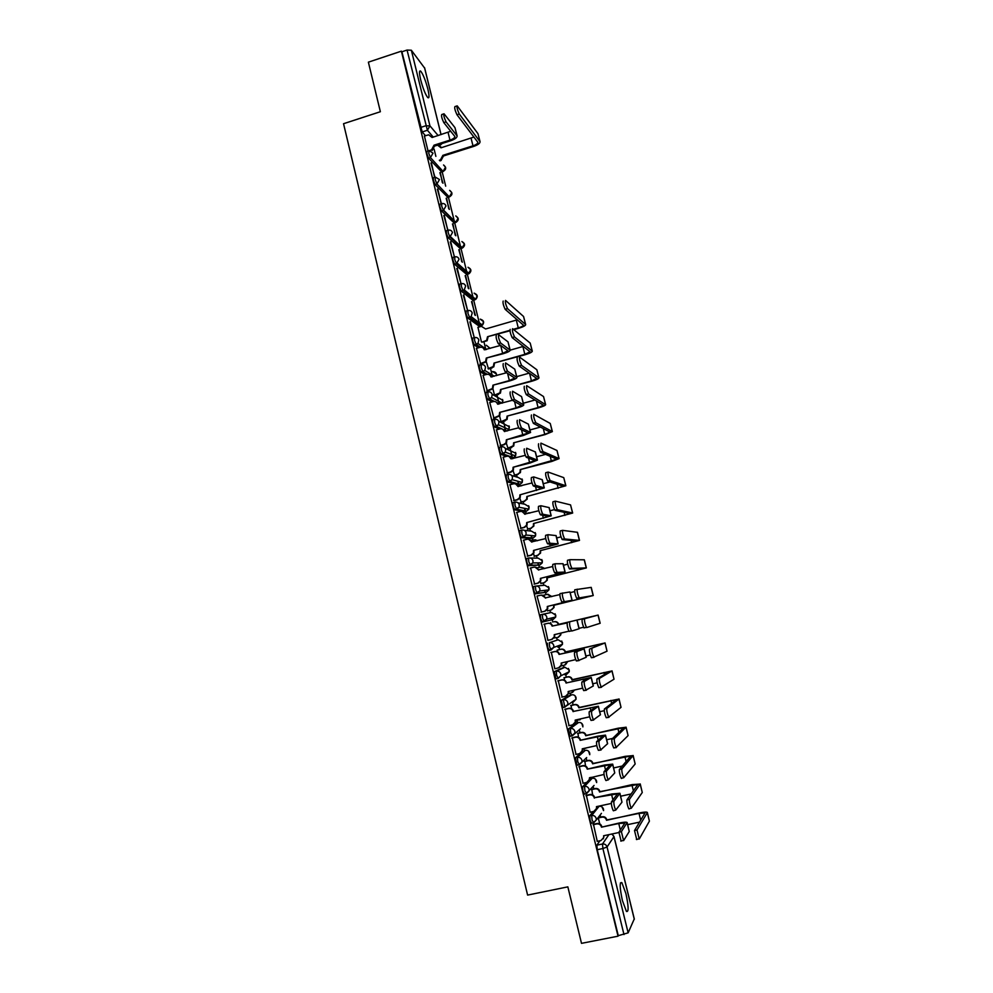 <?xml version="1.0" encoding="UTF-8"?>
<svg xmlns="http://www.w3.org/2000/svg" width="993" height="993" viewBox="0 0 993 993"><rect width="100%" height="100%" fill="white"/><g stroke="black" fill="none" stroke-linecap="round" stroke-linejoin="round"><path stroke-width="1.49" d="M625.913 893.588L621.879 882.665C619.483 881.598 619.657 887.531 622.375 900.452L626.422 911.413C628.817 912.381 628.656 906.435 625.913 893.588M427.822 88.948C425.538 80.359 423.192 74.463 420.796 71.26C419.12 69.969 419.083 72.824 420.672 79.812C422.993 88.464 425.327 94.36 427.698 97.525C429.386 98.803 429.435 95.949 427.822 88.948M593.243 811.554L589.681 815.936L590.041 820.367L591.667 823.234M582.891 783.291L586.702 782.447L582.543 786.816L582.891 791.16L584.579 794.052M580.731 753.141L575.456 757.833L576.945 765.144L579.118 764.846M576.685 722.929L568.381 728.974L569.883 736.235L572.067 735.937M569.87 695.249L561.355 700.251L562.845 707.475L565.042 707.165M563.068 667.681L554.342 671.653L555.844 678.827L558.054 678.517M547.379 643.179L547.615 647.051L549.166 650.465L551.115 649.993L549.576 646.58L549.328 642.707L558.178 639.79L549.328 642.707C551.549 642.409 553.027 643.34 553.784 645.5L553.771 647.399L551.115 649.993M542.389 614.357L540.44 614.828L540.651 618.614L542.215 622.09L544.164 621.606L542.612 618.13L542.389 614.357C544.586 614.046 546.076 614.965 546.82 617.112L546.783 619.111L544.164 621.606L553.175 619.446L555.695 617.025L555.745 615.114L551.45 612.445L542.625 614.307M535.438 586.131L533.526 586.615L533.725 590.301L535.041 593.677L537.238 593.355L535.674 589.817L535.463 586.118C537.672 585.808 539.137 586.714 539.894 588.849L539.807 590.947L537.238 593.355L546.473 592.2L548.955 589.879L549.042 587.856L544.76 585.225L536.518 586.019M528.524 558.041L526.65 558.513L526.824 562.112L528.164 565.551L530.349 565.216L528.773 561.616L528.586 558.016C530.771 557.694 532.248 558.6 532.993 560.722L532.869 562.919L530.349 565.216L539.807 565.054L542.24 562.845L542.364 560.722L538.107 558.116L530.411 558.041M521.635 530.063L519.798 530.535L519.947 534.048L521.325 537.548L523.485 537.201L521.896 533.551L521.722 530.039C523.907 529.703 525.371 530.597 526.116 532.72L525.955 535.028L523.485 537.201L533.167 538.045L535.55 535.935L535.711 533.713L531.466 531.131L524.242 530.324M514.784 502.21L512.971 502.681L513.108 506.107L514.722 509.819L516.645 509.31L515.044 505.598L514.895 502.185C517.08 501.837 518.532 502.719 519.277 504.829L519.054 507.262L516.645 509.31L526.551 511.134L528.872 509.161L529.095 506.802L524.863 504.258L517.998 502.83M507.957 474.48L506.182 474.964L506.306 478.291L507.919 482.052L509.843 481.543L508.23 477.782L508.106 474.443C510.278 474.095 511.73 474.964 512.475 477.062L512.177 479.644L509.843 481.543L519.972 484.336L522.219 482.499L522.504 480.016L518.284 477.484L511.656 475.51M501.167 446.875L499.429 447.346L499.529 450.599L501.155 454.422L503.066 453.9L501.44 450.077L501.341 446.838C503.501 446.478 504.953 447.334 505.685 449.419L505.313 452.15L503.066 453.9L513.406 457.661L515.578 455.973L515.938 453.342L505.214 448.327M494.402 419.394L492.689 419.865L492.776 423.03L494.415 426.903L496.326 426.382L494.688 422.497L494.601 419.344C496.761 418.972 498.201 419.828 498.933 421.901L498.461 424.793L496.326 426.382L502.061 428.939M487.675 392.024L485.987 392.496L486.049 395.574L487.563 399.385L489.611 398.975L487.96 395.04L487.898 391.962C490.046 391.59 491.485 392.434 492.218 394.506L491.622 397.56L489.611 398.975L494.303 401.445M480.972 364.779L479.321 365.25L479.358 368.242L480.897 372.114L482.921 371.692L481.257 367.708L481.22 364.704C483.355 364.332 484.795 365.163 485.527 367.224L484.783 370.463L482.921 371.692L487.228 374.274M474.306 337.645L472.68 338.116L472.693 341.033L474.381 345.067L476.268 344.521L474.592 340.487L474.567 337.57C476.702 337.186 478.129 338.005 478.862 340.053L477.943 343.491L476.268 344.521L480.314 347.252M467.653 310.635L466.065 311.107L466.065 313.937L467.753 318.021L469.639 317.475L467.951 313.378L467.951 310.548C470.074 310.151 471.501 310.97 472.221 313.006L471.104 316.643L469.639 317.475L481.034 325.94L482.449 325.133L483.529 321.633L480.24 319.125M461.05 283.737L459.474 284.209L459.461 286.952L461.162 291.098L463.036 290.539L461.348 286.394L461.348 283.65C463.47 283.241 464.898 284.06 465.618 286.083L464.265 289.906L463.036 290.539L474.642 299.923L475.821 299.315L477.124 295.616L474.12 293.134M450.276 241.932L454.471 256.951L452.92 257.423L452.882 260.092L454.595 264.287L456.47 263.716L454.757 259.521L454.794 256.864C456.904 256.455 458.319 257.249 459.039 259.272L456.47 263.716L468.274 274.018L470.756 269.724L468.013 267.266M447.905 230.302L446.391 230.761L446.341 233.343L448.017 237.55L449.928 237.017L448.203 232.772L448.253 230.19C450.363 229.768 451.778 230.562 452.485 232.573L449.928 237.017L461.931 248.213L464.414 243.918L461.894 241.522M441.376 203.751L439.887 204.21L439.812 206.718L441.537 210.988L443.412 210.429L441.686 206.134L441.748 203.627C443.846 203.205 445.261 203.987 445.969 205.985L443.412 210.429L455.613 222.519L458.083 218.237L455.775 215.891M434.884 177.3L433.407 177.759L433.32 180.192L435.071 184.537L436.932 183.953L435.182 179.609L435.406 177.151L439.477 179.522L436.932 183.953L449.332 196.937L451.79 192.654L449.655 190.371M428.417 150.948L426.94 151.42L426.866 153.791L428.616 158.185L430.466 157.602L428.715 153.207L429.299 150.737L433.01 153.158L430.466 157.602L443.064 171.454L445.522 167.172L443.548 164.962M600.715 817.078L600.194 814.955M593.777 788.852L593.181 786.406M591.22 778.475L590.947 777.32M586.875 760.75L586.193 757.994M584.368 750.547L583.971 748.945M579.999 732.772L579.279 729.855M577.529 722.73L577.094 720.968M573.147 704.918L572.464 702.138M570.727 695.038L570.255 693.114M566.333 677.176L565.687 674.532M563.95 667.47L563.441 665.372M559.556 649.559L558.935 647.051M557.21 640.026L556.651 637.754M552.791 622.052L551.785 617.944M550.482 612.656L549.899 610.273M546.051 594.621L545.517 592.436M545.492 592.324L544.996 590.339M543.767 585.324L543.183 582.941M539.348 567.313L538.851 565.302M538.789 565.079L538.256 562.882M537.089 558.116L536.493 555.732M532.658 540.118L532.211 538.28M532.124 537.945L531.54 535.562M530.423 531.019L529.84 528.624M526.005 513.033L525.607 511.383M525.496 510.936L524.863 508.391M523.795 504.034L523.212 501.639M519.389 486.074L519.016 484.596M518.88 484.038L518.222 481.369M517.192 477.161L516.608 474.778M512.661 458.729L512.462 457.91M512.301 457.264L510.861 451.405M510.625 450.412L510.03 448.017M505.747 430.59L504.221 424.371M504.072 423.775L503.488 421.38M499.206 403.94L497.605 397.448M497.555 397.237L496.972 394.842M492.516 376.732L490.48 368.428M485.862 349.635L484.013 342.113M479.818 325.034L473.711 300.196M473.4 298.918L467.355 274.291M467.008 272.914L461.013 248.498M460.653 247.021L454.695 222.804M454.31 221.228L448.414 197.222M445.696 186.15L442.158 171.764M634.242 918.997L628.147 932.837L618.279 935.679L597.227 849.71L596.843 845.18L599.958 840.748M581.501 943.35L618.031 936.188L401.395 51.152L368.378 62.162L380.369 111.725L343.541 123.715L527.606 895.09L567.847 886.861L581.501 943.35M425.488 135.718L422.186 131.945L427.4 130.269L407.056 50.06L411.363 50.233L424.632 68.107M407.056 50.06L401.892 51.785L401.395 51.152M424.421 136.066L428.057 151.06M442.952 183.221L439.874 172.67M440.321 172.534L442.295 182.526M434.922 177.164L430.937 162.976M431.409 162.827L434.599 177.387M449.382 209.436L446.155 198.252M446.602 198.116L448.749 208.791M441.413 203.639L437.354 189.179M437.826 189.03L441.153 203.813M455.849 235.775L452.473 223.946M452.92 223.81L455.228 235.18M447.917 230.239L443.809 215.493M444.281 215.357L447.756 230.339M462.341 262.214L458.803 249.752M459.25 249.615L461.733 261.668M450.748 241.783L454.384 256.988M468.87 288.777L465.158 275.657M465.605 275.52L468.262 288.268M457.252 268.333L461.025 283.7L456.78 268.47M475.411 315.439L471.551 301.673M471.998 301.537L474.815 314.992M463.781 294.983L467.566 310.424L463.309 295.132M477.956 327.318L481.406 341.828M470.347 321.757L474.145 337.26L469.875 321.893M476.466 348.332L480.711 364.096M486.272 361.663L488.556 368.962M483.094 375.391L487.352 391.168M489.76 402.55L494.017 418.363M496.463 429.832L500.708 445.671M506.318 443.288L508.093 448.538M503.19 457.239L507.423 473.102M513.046 470.732L514.659 475.287M509.968 484.758L514.175 500.646M519.823 498.3L521.263 502.16M516.782 512.388L520.953 528.313M526.613 525.98L527.879 529.132M523.646 540.142L527.755 556.105M533.44 553.796L534.532 556.229M530.61 567.996L534.594 584.021M540.304 581.724L541.21 583.437M541.47 612.06L537.014 596.023L540.775 595.192C542.972 594.881 544.437 595.788 545.194 597.923L545.666 598.096M547.18 609.776L547.925 610.757M550.817 622.537L550.556 623.517M544.425 624.138L547.9 640.423M554.106 637.953L557.855 637.469L560.424 634.961L560.474 633.199M557.569 650.03L557.495 651.756M551.338 652.351L554.839 668.798L558.587 667.805L561.244 665.149L561.182 663.051L575.704 659.6M561.256 665.943L564.645 665.087L567.351 661.586M564.347 677.648L564.458 680.118M558.277 680.689L562.125 697.074M571.149 705.378L571.447 708.605M565.253 709.151L569.051 725.684M577.988 733.231L578.472 737.228M572.266 737.737L576.027 754.407M584.865 761.197L585.522 765.963M579.291 766.447L583.065 783.254M591.754 789.298L592.622 794.834M586.366 795.294L590.14 812.224M593.466 824.277L597.252 841.319M596.942 806.999L599.275 806.279M589.805 779.182L592.349 778.227M581.985 752.036L585.46 750.298M551.388 618.031L551.326 619.893L542.215 622.09M546.473 592.2L535.289 593.839M539.807 565.054L528.4 565.7M531.367 538.504L521.548 537.697M524.788 511.594L514.722 509.819M518.234 484.795L516.422 484.373M514.051 483.728L507.919 482.052M511.705 458.121L511.072 457.984M506.504 456.346L501.155 454.422M499.293 429.063L494.415 426.903M492.243 401.867L487.712 399.496M485.292 374.771L481.034 372.226M478.427 347.773L474.381 345.067M479.47 326.387L467.753 318.021M473.102 300.37L461.162 291.098M466.76 274.465L454.595 264.287M460.442 248.66L448.054 237.588L450.561 236.756L462.552 247.965C465.369 245.594 465.196 243.496 462.03 241.659M454.149 222.966L441.55 211M447.88 197.384L435.071 184.537M441.637 171.926L428.616 158.185M434.09 149.074L435.877 156.373M564.756 674.756L564.93 673.813M558.004 647.275L558.165 645.835M544.76 592.411L544.648 590.376M538.144 565.091L537.908 562.882M531.528 537.896L531.205 535.525M524.925 510.836L524.527 508.317M518.346 483.889L517.874 481.27M511.792 457.078L511.258 454.36M505.263 430.379L504.68 427.623M498.759 403.791L498.138 401.048M492.193 376.819L491.647 374.646M485.565 349.722L485.205 348.431M479.383 324.711L478.812 322.415M472.978 298.583L472.469 296.584M466.598 272.554L466.189 270.965M460.231 246.624L459.958 245.544M401.892 51.785L422.186 131.945M492.925 388.76L494.502 395.189M499.603 415.968L501.031 421.752M598.27 817.884L599.735 823.83M457.103 135.793L454.968 127.638L444.032 113.798C443.399 114.915 444.082 117.608 446.056 121.854L443.784 122.586C441.798 118.341 441.128 115.66 441.761 114.53L443.623 113.934M450.772 131.25L432.116 137.481L428.616 134.8L424.346 136.078M431.645 136.252L432.464 137.369M428.715 150.762L431.545 149.856L434.015 145.189L434.599 145.859L450.537 140.795C454.893 139.293 457.09 137.667 457.14 135.942L446.056 121.854M434.599 145.859L432.141 150.526L431.545 149.856M443.784 122.586L454.868 136.513C454.844 137.791 453.205 138.995 449.978 140.112L434.015 145.189M480.041 141.589L477.968 133.658L457.214 105.866C456.631 106.971 457.314 109.677 459.25 113.996L456.966 114.729C455.005 110.422 454.322 107.716 454.918 106.611L456.83 105.99M473.971 137.034L441.029 147.808L437.603 145.189L434.649 146.045M439.34 160.245L440.47 159.885L442.878 155.342L443.449 155.975L473.487 146.48C477.832 144.99 480.016 143.402 480.078 141.726L459.25 113.996M456.966 114.729L477.869 142.297C477.819 143.538 476.193 144.717 472.978 145.822L442.878 155.342M440.557 146.592L441.364 147.709M443.449 155.975L441.041 160.531L440.47 159.885M439.911 160.878L441.041 160.531M510.166 350.107L508.006 341.853L498.647 334.765C498.101 336.317 498.747 339.035 500.546 342.92L498.225 343.59C496.401 339.705 495.768 336.987 496.314 335.435M498.362 343.727L507.882 350.765L502.644 353.396L500.671 345.403L484.261 349.809C483.541 347.773 482.114 346.942 479.979 347.327L476.355 348.369M480.128 363.786L485.565 361.589L486.285 358.051L503.141 353.731C507.609 352.391 509.968 351.212 510.191 350.194L500.695 343.057M486.793 358.386L486.074 361.924L480.6 364.121M502.644 353.396L486.285 358.051M516.931 377.427L514.771 369.16L505.598 362.941C505.089 364.555 505.722 367.273 507.497 371.121L505.164 371.779C503.377 367.944 502.743 365.213 503.265 363.599M506.604 372.76L490.914 376.906C490.194 374.845 488.755 374.013 486.62 374.386L482.983 375.416M486.769 390.907L492.379 388.536L492.95 385.172L509.843 380.878C514.324 379.549 516.695 378.432 516.956 377.501L507.659 371.27M493.447 385.458L492.876 388.822L487.228 391.205M505.325 371.928L514.647 378.072L509.359 380.567L492.95 385.172M523.733 404.859L521.561 396.592L512.599 391.242C512.09 392.918 512.723 395.648 514.486 399.447L512.14 400.092C510.377 396.306 509.744 393.576 510.253 391.9M512.376 400.291L497.592 404.114C496.872 402.053 495.433 401.197 493.285 401.569L489.636 402.587M496.09 401.979L498.064 404.263M493.447 418.14L499.194 415.595L499.64 412.418L516.571 408.123C521.077 406.832 523.472 405.765 523.745 404.921L514.659 399.608M500.137 412.666L499.69 415.844L493.881 418.401M512.314 400.266L521.424 405.492L516.099 407.875L499.64 412.418M530.547 432.414L528.388 424.135L519.612 419.667C519.14 421.417 519.761 424.16 521.499 427.896L519.14 428.542C517.403 424.805 516.782 422.062 517.266 420.312M518.694 427.784L504.307 431.434C503.575 429.361 502.135 428.504 499.988 428.877L496.314 429.87M502.57 429.162L504.779 431.583M500.149 445.497L503.811 444.504L506.02 442.804L506.356 439.775L523.336 435.505L530.572 432.476L521.697 428.082M506.84 439.986L506.504 442.99L504.307 444.69L500.546 445.708M519.339 428.728L528.239 433.047L506.356 439.775M537.412 460.094L535.401 451.964L526.675 448.228C526.216 450.04 526.836 452.796 528.537 456.495L526.178 457.128C524.465 453.429 523.845 450.673 524.316 448.873M525.297 455.328L511.047 458.878C510.315 456.805 508.863 455.936 506.703 456.296L503.029 457.276M509.049 456.47L511.047 458.878M506.877 472.966L510.563 471.985L512.86 470.123L513.108 467.256L530.125 462.999L537.424 460.144L528.76 456.681M513.58 467.418L513.331 470.285L511.035 472.134L507.249 473.14M526.402 457.314L535.09 460.715L513.108 467.256M544.288 487.886L542.265 479.718L533.762 476.925C533.315 478.8 533.936 481.555 535.612 485.205L533.241 485.838C531.565 482.188 530.945 479.42 531.392 477.546L533.613 476.963M532.012 482.97L517.812 486.446C517.08 484.361 515.628 483.479 513.468 483.827L509.769 484.807M515.528 483.901L518.296 486.607M513.629 500.559L517.328 499.591L519.711 497.592L519.885 494.862L544.301 487.923L535.848 485.403M520.344 494.973L520.171 497.692L517.8 499.702L513.964 500.708M533.489 486.036L541.967 488.506L519.885 494.862M551.202 515.814L549.166 507.597L540.875 505.735C540.453 507.684 541.073 510.452 542.724 514.064L540.353 514.684C538.69 511.072 538.069 508.304 538.504 506.356L540.763 505.772M538.827 510.725L524.614 514.138C523.87 512.028 522.417 511.147 520.245 511.482L516.546 512.45M521.995 511.482L525.086 514.287M520.419 528.276L524.13 527.32L526.575 525.185L526.687 522.591L551.214 515.839L542.985 514.262M527.146 522.653L527.022 525.247L524.589 527.382L520.692 528.388M540.602 514.883L548.868 516.41L526.687 522.591M527.246 556.117L530.957 555.174L533.464 552.915L533.526 550.432L558.153 543.879L556.105 535.599L548.024 534.693C547.627 536.704 548.248 539.484 549.874 543.047L547.491 543.655C545.852 540.105 545.244 537.312 545.641 535.301L547.937 534.718M545.716 538.578L531.441 541.942C530.696 539.832 529.232 538.938 527.06 539.273L523.348 540.217M528.45 539.199L531.925 542.104M533.973 550.445L533.911 552.927L531.404 555.186L527.395 556.204M547.764 543.866L555.807 544.449L533.526 550.432M558.153 543.879L550.147 543.258M534.097 584.07L537.821 583.139L540.378 580.768L540.391 578.398L565.129 572.042L563.068 563.726L555.211 563.776C554.839 565.849 555.447 568.654 557.048 572.179L554.653 572.775C553.051 569.262 552.431 566.457 552.828 564.384L555.161 563.788M552.691 566.531L538.305 569.87C537.561 567.748 536.083 566.854 533.899 567.164L530.175 568.108M534.904 567.065L538.777 570.032M540.825 578.373L540.8 580.744L538.256 583.102L534.11 584.145M554.95 572.973L562.783 572.613L540.391 578.398M565.129 572.042L557.334 572.378M562.435 592.995C562.075 595.142 562.683 597.947 564.26 601.435L561.864 602.031C560.275 598.543 559.667 595.738 560.027 593.591L569.945 591.965L572.018 600.331L564.57 601.634M559.804 594.596L545.194 597.923M541.384 595.105L545.616 597.86M547.714 606.413L547.726 608.684L545.132 611.154L540.974 612.172L544.71 611.241L547.304 608.771L547.292 606.487L572.018 600.331M562.162 602.23L569.783 600.902L547.292 606.487M572.129 600.318L569.945 591.965M569.684 622.35C569.349 624.56 569.957 627.39 571.509 630.828L569.101 631.411C567.537 627.973 566.929 625.143 567.276 622.934L552.108 626.099C551.351 623.964 549.886 623.045 547.677 623.343L548.099 623.244C550.296 622.934 551.773 623.852 552.53 625.987L567.276 622.934M543.928 624.249L548.099 623.244M554.64 634.601L554.677 636.761L552.096 639.318M547.875 640.361L551.636 639.455L554.268 636.898L554.218 634.701L568.927 631.151M543.941 624.262L547.677 623.343M577.094 620.34L579.167 628.73L571.819 631.027M576.97 651.842C576.648 654.114 577.256 656.956 578.795 660.37L586.23 657.267L584.145 648.851L574.55 652.413L581.786 649.422L559.059 654.399C558.302 652.252 556.825 651.321 554.615 651.619L555.025 651.47C557.234 651.172 558.711 652.091 559.469 654.25L584.145 648.839M579.068 660.568L576.374 660.941C574.835 657.54 574.227 654.697 574.55 652.413M550.842 652.463L555.025 651.47M561.604 662.952L561.641 664.975L559.419 667.495M550.854 652.513L554.615 651.619M586.366 690.247L583.673 690.607C582.159 687.243 581.563 684.376 581.861 682.03L588.874 678.045L566.494 682.899L591.232 677.474L584.281 681.459C583.983 683.817 584.592 686.672 586.106 690.036L593.33 685.94L591.245 677.487M566.109 683.11L566.047 682.836C565.278 680.664 563.801 679.733 561.579 680.019L561.976 679.82C564.185 679.522 565.675 680.466 566.432 682.625L566.494 682.899M557.867 680.776L561.976 679.82M568.592 691.413L568.641 693.313L566.755 695.758M561.79 697.148L565.563 696.279L568.257 693.536L568.17 691.513L582.643 688.137M557.805 680.9L561.579 680.019M593.702 720.049L591.021 720.409C589.532 717.083 588.923 714.203 589.209 711.782L595.986 706.805L573.507 711.41L598.357 706.234L591.629 711.224C591.356 713.644 591.965 716.524 593.454 719.851L600.467 714.737L598.369 706.259M573.122 711.658L573.048 711.385C572.291 709.213 570.801 708.257 568.579 708.543L568.964 708.294C571.186 708.009 572.676 708.965 573.433 711.125L573.507 711.41M564.967 709.213L568.964 708.294M575.617 720.012L575.679 721.787L574.078 724.133M568.79 725.734L572.589 724.878L575.295 722.06L575.195 720.099L589.668 716.797M564.794 709.412L568.579 708.543M601.063 750L598.394 750.348C596.93 747.059 596.321 744.167 596.582 741.672L603.136 735.689L580.16 740.344L597.6 736.185L605.507 735.118L599.015 741.126C598.767 743.62 599.375 746.513 600.839 749.802L607.629 743.658L605.519 735.155M580.16 740.344L580.098 740.07C579.329 737.886 577.839 736.93 575.605 737.191L575.977 736.893C578.211 736.62 579.701 737.576 580.471 739.76L580.533 740.033M572.03 737.787L575.977 736.893M582.668 748.734L581.389 752.62M575.828 754.444L579.627 753.6L582.37 750.72L582.246 748.821L596.793 745.569M571.807 738.047L575.605 737.191M606.189 780.585L605.804 780.436C604.365 777.184 603.756 774.267 603.992 771.698L610.31 764.709L587.235 769.153L604.712 765.007L612.693 764.126L606.438 771.164C606.214 773.733 606.81 776.638 608.262 779.902L614.754 772.939L612.706 764.176M587.235 769.153L587.173 768.88C586.404 766.683 584.902 765.715 582.668 765.975L583.028 765.628C585.262 765.367 586.764 766.335 587.533 768.52L587.595 768.793M579.105 766.497L583.028 765.628M586.702 782.447L589.457 779.505L589.755 777.581L588.688 781.23M589.395 777.953L604.005 774.453M578.857 766.819L582.668 765.975M613.637 810.797L613.252 810.673C611.825 807.446 611.216 804.504 611.44 801.872L617.522 793.854L594.695 797.689L611.874 793.966L619.917 793.27L613.897 801.339C613.686 803.982 614.295 806.912 615.722 810.139L621.99 802.158L619.93 793.333M594.348 798.099L594.273 797.813C593.504 795.604 592.002 794.636 589.755 794.884L590.115 794.487C592.349 794.226 593.851 795.207 594.621 797.404L594.695 797.689M586.193 795.331L590.115 794.487M596.867 806.564L595.986 809.978M589.991 812.249L593.814 811.43L596.582 808.439L596.445 806.651L611.328 803.449M585.932 795.716L589.755 794.884M621.134 841.145L618.924 832.184L624.771 823.135L618.751 823.495L601.485 827.169L619.049 823.048C623.803 822.092 626.509 821.931 627.166 822.552L621.382 831.662L623.604 840.637L629.264 831.513L627.179 822.626M601.485 827.169L601.41 826.884C600.641 824.662 599.127 823.681 596.88 823.917L597.215 823.47C599.462 823.234 600.976 824.215 601.746 826.424L601.82 826.71M593.317 824.302L597.215 823.47M604.017 835.672L603.272 838.862M597.116 841.356L600.951 840.55L603.744 837.496L603.595 835.758L618.813 832.544M593.044 824.736L596.88 823.917M525.669 324.537L523.572 316.506L505.524 300.395C505.027 301.872 505.673 304.603 507.485 308.6L505.127 309.282C503.314 305.285 502.669 302.555 503.178 301.078M517.316 319.808L485.614 328.981L481.382 326.325L477.856 327.355M481.965 342.213L486.632 340.376L487.526 336.726L509.943 330.793M505.251 309.406L523.435 325.183C523.286 325.989 521.561 326.883 518.259 327.889L513.319 329.316M509.893 330.297L487.526 336.726M513.778 329.688L518.706 328.273C523.15 326.92 525.471 325.704 525.694 324.612L507.597 308.724M488.022 337.086L487.141 340.736L485.068 341.319M532.298 351.112L530.2 343.081L512.549 328.683C512.065 330.222 512.711 332.953 514.486 336.9L512.14 337.583C510.352 333.636 509.707 330.892 510.203 329.366M487.997 368.676L493.298 366.541L494.005 363.078L525.285 354.675C529.728 353.347 532.074 352.18 532.31 351.187L514.622 337.049M512.276 337.719L530.063 351.758L524.838 354.34L494.005 363.078M523.348 346.396L510.191 350.144M494.489 363.401L493.794 366.851L491.547 367.671M488.444 368.999L492.044 367.981M538.951 377.812L536.853 369.756L519.6 357.095C519.14 358.696 519.786 361.452 521.536 365.337L519.165 366.007C517.415 362.122 516.77 359.367 517.241 357.765M494.489 395.127L499.963 392.818L500.522 389.541L531.876 381.2C536.344 379.885 538.715 378.78 538.976 377.874L521.685 365.498M519.327 366.169L536.716 378.445L531.441 380.902L500.522 389.541M529.257 373.132L516.745 376.632M500.993 389.815L500.435 393.091L498.052 394.134M494.924 395.413L498.536 394.407M545.641 404.61L543.531 396.555L526.687 385.644C526.24 387.307 526.886 390.063 528.611 393.911L526.24 394.569C524.503 390.733 523.87 387.978 524.316 386.302M501.018 421.702L506.629 419.22L507.051 416.117L538.504 407.825C542.985 406.547 545.368 405.492 545.654 404.672L528.785 394.084M526.414 394.742L543.394 405.243L538.082 407.577L507.051 416.117M535.004 400.018L523.323 403.232M507.522 416.352L507.1 419.456L504.581 420.722M501.428 421.938L505.052 420.945M552.356 431.533L550.246 423.465L533.812 414.317C533.378 416.055 534.023 418.823 535.724 422.608L533.34 423.266C531.627 419.468 530.994 416.712 531.429 414.975M507.56 448.377L513.294 445.745L513.629 442.804L545.157 434.574L552.369 431.595L535.91 422.795M533.539 423.452L550.097 432.154L544.747 434.375L513.629 442.804M540.502 427.077L529.939 429.957M514.089 443.002L513.753 445.931L511.147 447.409M507.944 448.588L511.606 447.595M559.096 458.58L556.986 450.487L540.962 443.126C540.552 444.926 541.185 447.706 542.861 451.455L540.477 452.088C538.789 448.352 538.156 445.572 538.578 443.772M514.138 475.163L517.738 474.207L519.972 472.395L520.22 469.602L551.835 461.435L559.109 458.617L543.072 451.641M540.688 452.287L556.837 459.188L520.22 469.602M545.604 454.36L536.592 456.78M520.667 469.751L520.431 472.544L517.738 474.207M514.486 475.337L518.185 474.356M565.861 485.726L563.751 477.633L548.148 472.06C547.751 473.934 548.384 476.714 550.035 480.426L547.639 481.059C545.989 477.36 545.356 474.567 545.753 472.705L548.012 472.097M520.742 502.073L524.354 501.13L526.675 499.181L526.836 496.525L565.873 485.763L550.271 480.624M547.875 481.257L563.602 486.334L526.836 496.525M550.01 481.94L543.258 483.728M521.834 485.664L518.234 486.384M527.283 496.624L527.109 499.28L524.354 501.13M521.052 502.21L524.788 501.229M527.382 529.095L530.994 528.164L533.378 526.079L533.489 523.547L572.676 513.033L570.553 504.891L555.36 501.142C555 503.079 555.621 505.871 557.247 509.521L554.851 510.154C553.213 506.492 552.58 503.699 552.964 501.763L555.248 501.167M555.087 510.365L570.392 513.592L533.489 523.547M554.516 509.595L549.961 510.774M529.79 513.071L524.751 513.369M528.897 512.711L529.977 513.021M533.924 523.609L533.812 526.141L530.994 528.164M527.631 529.195L531.429 528.214M572.676 513.033L557.495 509.732M579.502 540.391L577.492 532.322L562.609 530.349C562.261 532.347 562.894 535.153 564.496 538.765L562.075 539.385C560.474 535.773 559.853 532.968 560.201 530.957L562.534 530.361M534.048 556.241L537.672 555.31L540.105 553.113L540.167 550.693L579.502 540.415L564.756 538.976M562.348 539.596L577.218 540.974L540.167 550.693M560.995 536.853L556.688 537.958M537.213 540.751L533.862 539.807L531.156 540.502M535.215 539.733L537.511 540.676M540.589 550.718L540.527 553.126L537.672 555.31M534.184 556.316L538.094 555.323M586.354 567.897L584.331 559.791L569.895 559.68C569.572 561.753 570.193 564.583 571.769 568.145L569.349 568.753C567.773 565.191 567.14 562.373 567.475 560.288L569.845 559.692M540.738 583.487L544.375 582.581L546.858 580.272L546.882 577.951L586.366 567.909L572.055 568.356M569.634 568.964L584.07 568.48L546.882 577.951M567.723 564.173L563.441 565.24M544.412 568.617L540.54 567.015L537.399 567.797M541.52 566.904L544.772 568.53M547.292 577.926L547.267 580.235L544.375 582.581M540.751 583.549L544.785 582.543M577.218 589.159C576.908 591.307 577.529 594.137 579.093 597.662L576.66 598.27C575.096 594.745 574.475 591.902 574.786 589.768L591.22 587.372L593.243 595.527L579.378 597.885M554.02 605.258L554.032 607.48L551.5 609.888L547.453 610.881L551.103 609.963L553.635 607.555L553.622 605.333L593.243 595.527M576.945 598.481L590.947 596.098L553.622 605.333M574.662 591.555L570.23 592.647M551.463 596.656L547.255 594.323L543.618 595.229M547.838 594.236L551.86 596.557M584.567 618.776C584.281 620.985 584.902 623.84 586.441 627.328L583.996 627.911C582.457 624.436 581.836 621.581 582.134 619.371L595.75 615.66L558.327 624.448C557.582 622.363 556.142 621.469 553.995 621.767L554.404 621.668C556.539 621.37 557.979 622.263 558.711 624.349L598.121 615.077L582.134 619.371M583.611 627.216L579.068 628.321M560.871 633.1L560.809 634.837L558.302 637.332M598.121 615.077L600.169 623.269L586.739 627.539M591.952 648.528C591.691 650.812 592.312 653.679 593.814 657.13L607.033 651.197L604.985 642.967L589.507 649.112L602.751 643.464L565.104 652.029C564.372 649.931 562.919 649.025 560.772 649.31L557.11 650.192M594.087 657.341L591.369 657.701C589.854 654.263 589.234 651.396 589.507 649.112M565.178 652.289L604.985 642.967M557.098 650.142L561.157 649.174C563.316 648.876 564.756 649.782 565.489 651.88L565.563 652.14M590.264 654.97L585.92 656.001M567.735 661.487L565.464 664.789M605.06 642.918L607.033 651.197M599.375 678.418C599.127 680.776 599.747 683.656 601.237 687.069L614.022 679.212L611.961 670.945L599.375 678.418L596.917 678.989L609.714 671.417L571.931 679.721C571.186 677.623 569.734 676.705 567.574 676.99L563.9 677.847M601.497 687.28L598.779 687.64C597.289 684.227 596.669 681.347 596.917 678.989M571.993 679.994L611.961 670.945M563.937 677.735L567.959 676.792C570.106 676.518 571.558 677.425 572.303 679.535L572.365 679.795M568.604 693.499L571.471 692.829L574.165 690.11M597.153 682.787L592.809 683.805M574.438 690.048L572.613 692.332M612.036 670.871L614.022 679.212M606.822 708.456C606.611 710.876 607.232 713.781 608.697 717.145L621.035 707.351L618.962 699.047L606.822 708.456L604.365 709.014L616.715 699.482L578.77 707.55C578.025 705.427 576.573 704.509 574.401 704.782L570.714 705.626M608.932 717.356L606.226 717.716C604.762 714.339 604.141 711.447 604.365 709.014M578.832 707.81L618.962 699.047M570.876 705.44L574.773 704.534C576.933 704.273 578.385 705.191 579.13 707.301L579.204 707.575M575.741 721.278L580.644 718.858M604.265 710.678L599.722 711.72M580.893 718.808L579.763 719.962M619.036 698.948L621.035 707.351M614.319 738.618C614.121 741.126 614.741 744.042 616.181 747.369L628.085 735.614L626 727.261L614.319 738.618L611.849 739.177L623.741 727.67L585.647 735.49C584.902 733.355 583.437 732.424 581.265 732.685L577.566 733.529M616.392 747.58L613.711 747.928C612.259 744.589 611.638 741.672 611.849 739.177M585.709 735.751L618.192 728.204L626 727.261M577.765 733.281L581.625 732.4C583.797 732.139 585.249 733.07 585.994 735.192L586.069 735.465M582.767 749.219L586.813 747.803M612.631 738.42L606.661 739.76M626.074 727.149L628.085 735.614M621.841 768.942C621.668 771.511 622.288 774.441 623.703 777.742L635.16 763.989L633.075 755.611L621.841 768.942L619.371 769.476L630.791 755.983L592.548 763.543C591.803 761.408 590.339 760.464 588.154 760.725L584.443 761.544M621.593 778.45L621.233 778.289C619.806 774.987 619.185 772.058 619.371 769.476M592.622 763.816L625.193 756.331L633.075 755.611M584.678 761.246L588.501 760.39C590.686 760.141 592.138 761.072 592.895 763.207L592.958 763.48M622.326 766.013L613.637 767.937M633.137 755.474L635.16 763.989M629.401 799.39C629.252 802.034 629.872 804.988 631.275 808.265L642.272 792.501L640.175 784.085L629.401 799.39L626.918 799.924L637.878 784.433L599.487 791.731C598.729 789.584 597.265 788.628 595.08 788.876L591.356 789.696M629.152 808.935L628.78 808.798C627.377 805.534 626.757 802.567 626.918 799.924M599.549 792.004L632.218 784.582L640.175 784.085M591.605 789.336L595.415 788.504C597.6 788.256 599.064 789.199 599.822 791.347L599.884 791.62M631.188 793.941L620.637 796.225M640.224 783.924L642.272 792.501M636.997 829.999L639.244 839.048L649.41 821.137L647.299 812.684L636.997 829.999L634.502 830.52L644.991 812.994L639.008 813.379L606.45 820.032C605.693 817.884 604.216 816.916 602.031 817.152L598.295 817.959M636.749 839.569L634.502 830.52M606.524 820.305L639.281 812.957C643.998 812.013 646.691 811.827 647.337 812.435L647.299 812.684M598.543 817.549L602.354 816.73C604.538 816.494 606.015 817.45 606.773 819.61L606.835 819.883M639.579 822.117L627.675 824.637M647.349 812.497L649.41 821.137M593.665 822.8L592.051 819.945L591.679 815.514L599.102 806.316C601.274 806.068 602.739 807.024 603.496 809.158L603.558 810.611L602.019 806.961M589.681 815.936L591.679 815.514C593.926 815.265 595.452 816.258 596.222 818.48L596.296 819.97L593.516 822.998M586.565 793.618L584.889 790.726L584.542 786.382L592.2 778.251C594.373 778.003 595.837 778.946 596.582 781.081L596.644 782.583L595.303 779.033M582.543 786.816L584.542 786.382C586.789 786.133 588.303 787.114 589.072 789.323L589.134 790.875L586.366 793.841M586.652 757.572L579.254 764.809L577.765 761.631L577.429 757.398L585.336 750.323C587.508 750.063 588.961 750.993 589.705 753.116L589.755 754.68L588.576 751.217M575.456 757.833L577.429 757.398C579.676 757.125 581.178 758.093 581.948 760.303L582.01 761.916L578.931 764.697L576.945 765.144M580.409 728.812L572.167 735.912L570.665 732.673L570.367 728.527L578.596 722.494M568.381 728.974L570.367 728.527C572.601 728.254 574.103 729.21 574.86 731.407L574.897 733.082L571.856 735.788L569.883 736.235M573.594 700.785L573.445 701.902L576.052 699.246L564.818 707.016L563.316 699.792L571.695 694.815L569.796 695.261M561.355 700.251L563.316 699.792C565.551 699.506 567.04 700.462 567.81 702.647L567.835 704.385L564.818 707.016L562.845 707.475M566.804 672.906L566.655 674.309L569.237 671.715L560.784 675.823L558.103 678.504L556.577 675.141L556.316 671.181L564.967 667.234M554.342 671.653L556.316 671.181C558.525 670.896 560.027 671.839 560.784 673.999L560.784 675.823L557.818 678.368L555.844 678.827M596.843 845.18L602.49 844L608.932 834.629M634.304 919.27L613.947 836.627L607.058 847.004L628.147 932.837M439.043 145.375L440.073 145.04L439.452 144.32M433.271 137.121L427.4 130.269L429.932 125.838L438.136 135.557M441.016 134.638L424.52 67.648M411.363 50.233L429.932 125.838L425.637 125.826L420.424 127.501M576.598 722.941L578.509 722.507C580.657 722.246 582.109 723.165 582.854 725.275L582.891 726.901L581.848 723.512M563.019 667.693L564.918 667.246L569.237 669.952L569.237 671.715L568.443 668.413M551.289 619.905L553.175 619.446M531.292 538.516L533.241 538.02M524.689 511.618L526.65 511.11M518.11 484.832L520.096 484.311M511.556 458.158L513.555 457.624M506.765 431.049L503.079 429.398M498.709 421.268L509.397 426.779L508.937 429.559L509.024 425.86M499.107 403.965L497.034 402.873M492.156 394.295L502.892 400.328L502.47 403.034M491.684 376.968L490.753 376.397M479.209 326.461L481.295 325.853M472.829 300.457L474.915 299.824M466.462 274.552L468.572 273.907M460.131 248.759L462.241 248.101M453.813 223.077L455.948 222.407M449.668 196.837L449.332 196.937C452.634 194.976 452.783 192.828 449.779 190.495M441.277 172.012L443.064 171.454C446.316 169.58 446.515 167.457 443.66 165.086M443.424 171.379L441.302 172.037M490.058 348.431L486.334 345.241M496.426 375.627L496.413 373.989L492.429 371.506M507.572 430.825L508.937 429.559L498.461 424.793L494.253 426.767M559.903 646.815L562.46 644.308L562.472 642.471L558.178 639.79M575.146 695.907L576.052 699.246L576.027 697.558C575.295 695.46 573.842 694.541 571.695 694.815M594.075 785.413L586.031 793.742L584.033 794.177M601.435 813.354L596.296 819.97L593.169 822.912L591.17 823.334M440.445 144.99L442.071 143.488M597.227 849.71L602.9 848.531L602.49 844C604.749 843.765 606.276 844.758 607.058 847.004L602.9 848.531L623.989 934.562M611.825 834.021L613.897 836.429M448.066 132.392L449.978 140.112M434.078 145.437L434.661 146.12M454.968 127.638L456.892 135.396M472.978 145.822L471.092 138.275M443.499 156.224L442.94 155.578M479.867 141.254L477.968 133.658M508.006 341.853L510.005 349.896M507.584 373.393L509.359 380.567M514.771 369.16L516.77 377.241M514.535 401.507L516.099 407.875M521.561 396.592L523.572 404.697M521.499 429.746L522.877 435.294M528.388 424.135L530.399 432.278M528.512 458.121L529.679 462.825M535.227 451.79L537.263 459.982M535.55 486.62L536.505 490.492M542.116 479.582L544.152 487.799M541.917 512.4L542.414 514.411M542.612 515.243L543.37 518.272M549.03 507.497L551.065 515.752M549.092 541.458L549.576 543.407M549.725 544.003L550.259 546.175M555.968 535.525L558.016 543.816M556.85 572.887L557.172 574.202M562.944 563.689L565.005 572.018M576.983 620.377L579.056 628.78M576.052 650.638L576.312 651.693M584.045 648.913L586.131 657.354M581.861 682.03L584.281 681.459M583.09 679.125L583.574 681.061M591.145 677.574L593.243 686.051M589.209 711.782L591.629 711.224M590.165 707.748L590.86 710.578M598.27 706.371L600.38 714.886M596.582 741.672L599.015 741.126M597.252 736.483L598.183 740.232M605.432 735.292L607.555 743.844M603.992 771.698L606.438 771.164M604.389 765.367L605.544 770.022M612.631 764.349L614.754 772.939M611.44 801.872L613.897 801.339M611.551 794.363L612.929 799.936M619.855 793.531L621.99 802.158M618.924 832.184L621.382 831.662M618.751 823.495L620.352 830.011M627.117 822.849L629.264 831.513M518.259 327.889L516.323 320.118M525.52 324.339L523.572 316.506M524.838 354.34L522.901 346.532M532.161 350.939L530.2 343.081M531.441 380.902L529.567 373.343M538.814 377.65L536.853 369.756M538.082 407.577L536.419 400.874M545.505 404.474L543.531 396.555M544.747 434.375L543.295 428.529M552.232 431.421L550.246 423.465M551.438 461.273L550.196 456.308M558.972 458.481L556.986 450.487M558.153 488.295L557.135 484.212M565.749 485.651L563.751 477.633M564.905 515.429L564.111 512.239M572.551 512.947L570.553 504.891M571.683 542.687L571.112 540.391M579.391 540.353L577.38 532.26M578.485 570.056L578.149 568.666M586.255 567.884L584.232 559.754M593.156 595.539L591.12 587.372M600.082 623.306L598.034 615.114M597.327 645.785L597.054 644.68M604.476 674.532L603.967 672.497M611.663 703.416L610.918 700.425M618.875 732.424L617.894 728.477M626.124 761.557L624.907 756.654M633.397 790.825L631.945 784.954M640.708 820.23L639.008 813.379M620.414 882.963L621.879 882.665M419.555 71.67L420.796 71.26M441.537 210.988L443.722 210.317L455.911 222.42C459.002 220.247 458.989 218.112 455.899 216.027M454.546 264.225L457.413 263.282L469.18 273.596C471.749 271.039 471.402 268.979 468.162 267.402M461.087 291.023L464.265 289.906L475.821 299.315C478.129 296.597 477.608 294.573 474.282 293.258M467.666 317.934L471.104 316.643L482.449 325.133C484.51 322.253 483.827 320.292 480.401 319.249M474.269 344.968L477.943 343.491L486.632 349.412M480.897 372.114L484.783 370.463L494.253 376.235M487.563 399.385L491.622 397.56L502.073 403.146M500.969 454.285L505.313 452.15L515.578 455.973L515.541 452.374M507.721 481.915L512.177 479.644L522.219 482.499L522.07 478.998M514.511 509.67L519.054 507.262L528.872 509.161L528.624 505.735M521.325 537.548L525.955 535.028L535.55 535.935L535.215 532.571M528.164 565.551L532.869 562.919L542.24 562.845L541.818 559.518M535.041 593.677L539.807 590.947L548.955 589.879L548.446 586.578M541.942 621.941L546.783 619.111L555.695 617.025L555.087 613.748M548.881 650.316L553.771 647.399L562.46 644.308L561.753 641.031M490.132 348.406L486.508 345.353M496.5 375.602C496.661 372.971 495.358 371.643 492.59 371.618M502.495 403.034L502.545 399.447M439.117 145.4L442.307 143.414M634.328 919.096L613.984 836.528M613.972 836.503L612.284 834.281M441.066 134.626L424.632 67.896M500.546 342.92L498.225 343.59M507.497 371.121L505.164 371.779M514.486 399.447L512.14 400.092M521.499 427.896L519.14 428.542M528.537 456.495L526.178 457.128M535.612 485.205L533.241 485.838M542.724 514.064L540.353 514.684M549.874 543.047L547.491 543.655M557.048 572.179L554.653 572.775M564.26 601.435L561.864 602.031M571.509 630.828L569.101 631.411M578.795 660.37L576.374 660.941M586.106 690.036L583.673 690.607M593.454 719.851L591.021 720.409M600.839 749.802L598.394 750.348M608.262 779.902L605.804 780.436M615.722 810.139L613.252 810.673M623.207 840.525L620.737 841.034M507.485 308.6L505.127 309.282M514.486 336.9L512.14 337.583M521.536 365.337L519.165 366.007M528.611 393.911L526.24 394.569M535.724 422.608L533.34 423.266M542.861 451.455L540.477 452.088M550.035 480.426L547.639 481.059M557.247 509.521L554.851 510.154M564.496 538.765L562.075 539.385M571.769 568.145L569.349 568.753M579.093 597.662L576.66 598.27M586.441 627.328L583.996 627.911M593.814 657.13L591.369 657.701M601.237 687.069L598.779 687.64M608.697 717.145L606.226 717.716M616.181 747.369L613.711 747.928M623.703 777.742L621.233 778.289M631.275 808.265L628.78 808.798M638.871 838.924L636.376 839.445"/></g></svg>
